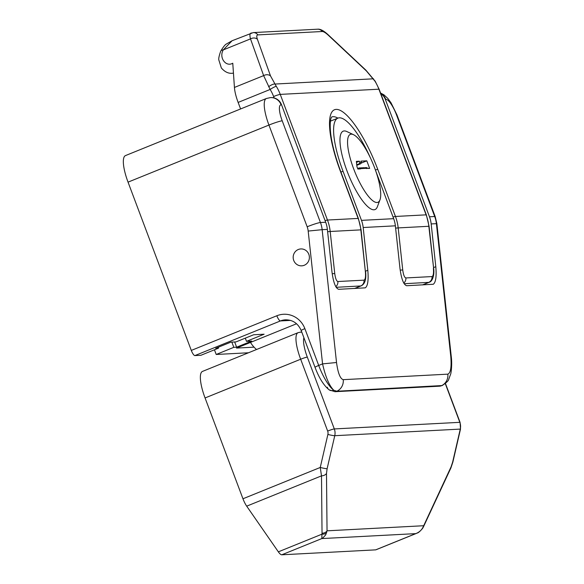 <?xml version="1.0" encoding="UTF-8"?>
<svg xmlns="http://www.w3.org/2000/svg" width="584" height="584" viewBox="0 0 584 584"><rect width="100%" height="100%" fill="white"/><g stroke="black" fill="none" stroke-linecap="round" stroke-linejoin="round"><path stroke-width="0.88" d="M304.242 265.275A8.461 8.11 -93 0 0 300.833 248.937A8.461 8.11 -93 0 0 293.183 257.814A8.461 8.11 -93 0 0 304.242 265.275M353.685 168.907A36.661 9.943 67.9 0 0 379.95 199.903A36.661 9.943 67.9 0 0 373.358 164.622A36.661 9.943 67.9 0 0 353.532 134.7A36.661 9.943 67.9 0 0 353.685 168.907M353.532 134.7L346.867 131.561A42.303 11.476 67.9 0 0 347.042 171.032A42.303 11.476 67.9 0 0 377.352 206.802L379.95 199.903M375.848 171.251L393.667 218.672A28.2 27.025 87 0 1 395.368 225.826L363.182 227.519A28.2 27.025 -93 0 0 361.481 220.365L343.02 171.243A56.407 15.301 -112.1 0 1 337.932 118.114A56.407 15.301 -112.1 0 1 370.351 157.753M281.517 104.762L281.116 104.784A11.278 10.811 -93 0 0 270.458 97.601L270.859 97.579A11.278 10.811 87 0 1 281.517 104.762L325.682 222.248A28.2 27.025 87 0 1 327.376 229.403L322.149 229.68L336.523 362.503L322.565 363.89L308.184 231.067A16.921 16.213 -93 0 0 307.169 226.774L268.939 125.064L128.042 182.142L191.297 350.422L276.838 315.762A22.564 21.623 87 0 1 304.87 328.646L318.703 365.453L322.565 363.89C325.522 376.957 329.252 385.739 333.756 390.229L336.822 391.244L442.183 385.557M245.295 338.143L246.499 341.348L264.107 334.209L253.646 334.763L236.038 341.896L230.804 342.173L215.708 348.29L218.526 348.137L200.918 355.276L194.881 355.59A5.643 1.533 -112.1 0 1 191.297 350.422M246.499 341.348L251.726 341.071L236.629 347.188L234.666 341.969M248.492 352.772L216.204 354.473L233.812 347.334L236.629 347.188M296.555 323.762L236.527 348.079L254.055 347.159M218.204 347.276L218.526 348.137M233.812 347.334L231.855 342.114M216.204 354.473L214.445 349.794M128.042 182.142A28.2 7.65 -112.1 0 1 125.502 155.578L266.392 98.499A28.2 7.65 -112.1 0 0 268.939 125.064A11.278 1.015 159.4 0 1 282.218 120.815L320.448 222.526L325.682 222.248M429.474 216.788L434.7 216.511L396.47 114.8A11.278 1.015 159.4 0 1 396.967 114.909L435.197 216.62L436.876 223.665L451.249 356.488L450.782 356.488L436.401 223.665L431.174 223.935A28.2 27.025 -93 0 0 429.474 216.788L385.316 99.295A11.278 10.811 -93 0 0 380.826 93.739M363.182 227.519L367.81 270.268C368.643 280.086 367.81 285.948 365.314 287.839L338.72 289.314C335.676 288.416 333.442 282.692 332.004 272.151L327.376 229.403M431.174 223.935L435.803 266.684C436.628 276.509 435.795 282.364 433.299 284.255L406.705 285.729C403.668 284.831 401.427 279.115 399.996 268.574L395.368 225.826M327.325 387.228A5.643 5 -54.8 0 0 329.106 389.805L329.106 389.805A5.643 5 -54.8 0 0 333.756 390.236A28.2 7.65 67.9 0 1 318.703 365.453A5.643 0.504 -20.6 0 0 315.039 367.351C319.025 377.928 323.711 385.411 329.106 389.805L334.953 391.696A5.643 5.402 -93 0 0 336.822 391.244A11.278 10.811 -93 0 0 343.239 379.666L447.84 374.154C450.658 372.972 451.636 367.081 450.782 356.488M365.715 168.338L366.964 168.557L365.46 167.637L366.38 167.586L368.365 168.484L369.657 168.411L366.803 160.819L360.97 161.126L361.394 162.243L360.781 163.702L359.197 163.79L359.81 162.33L359.386 161.206L356.364 161.367L356.948 166.623L357.853 169.031L360.511 168.893L359.007 167.973L364.314 167.696L365.715 168.338L360.408 168.623M359.81 162.33L361.394 162.243M368.161 168.214L366.861 168.28M361.007 163.17L366.803 160.819M364.781 167.907L365.46 167.637M357.656 168.52L359.007 167.973M356.474 162.388L359.386 161.206M356.744 164.783L359.197 163.79M356.802 165.316L360.781 163.702M250.492 342.421A28.2 27.025 -93 0 0 256.537 349.509M309.389 257.551A8.461 8.11 -93 0 0 300.833 248.937A8.461 8.11 -93 0 0 293.183 257.814A8.461 8.11 -93 0 0 301.724 265.837A8.461 8.11 -93 0 0 309.389 257.551M233.447 73.153L232.403 73.248L233.454 73.19M240.593 108.953L238.133 102.426A22.564 6.117 -112.1 0 1 234.432 87.447L232.768 63.218C225.782 67.386 218.679 57.422 223.285 49.91L232.089 40.741L253.23 32.594L317.579 29.2C320.2 28.842 323.697 30.667 328.069 34.682L328.069 34.682A5.643 3.117 133.2 0 1 328.558 35.463C325.704 32.821 323.594 31.499 322.222 31.507L257.88 34.894C256.602 35.025 256.434 36.471 257.383 39.216L270.523 75.942L276.283 86.33A5.643 0.803 148.2 0 0 270.137 89.462L263.639 75.621A5.643 4.395 -19.7 0 1 270.523 75.942M422.721 284.89L428.97 282.357L404.164 283.722M354.736 288.467L360.978 285.941L336.172 287.306M328.069 34.682L365.847 70.117L375.184 81.205A5.643 0.803 148.2 0 0 374.928 81.132L366.343 70.898L328.558 35.463M234.432 87.447L263.639 75.621L250.499 38.887C249.492 35.12 249.843 33.149 251.551 32.967M232.403 73.248L232.403 73.248C228.417 73.679 224.731 71.912 221.343 67.948L218.839 59.991C218.474 58.714 219.088 55.794 220.679 51.246A5.643 3.11 24.3 0 1 223.285 49.91L250.499 38.887A5.643 4.395 -19.7 0 1 257.383 39.216M373.534 78.796L274.83 84.059A5.643 1.599 146.7 0 0 268.611 86.746M365.847 70.117A5.643 3.117 133.2 0 1 366.343 70.898M334.741 273.516C335.413 278.451 336.457 281.116 337.873 281.524L364.029 280.152C365.343 279.597 365.803 276.845 365.401 271.903L360.846 229.87L330.194 231.483L334.741 273.516L332.201 273.743M365.401 271.903L361.087 229.87L358.379 218.482L340.691 171.433A5.643 0.504 -20.6 0 0 340.443 171.375A65.43 17.746 -112.1 0 1 336.18 109.39A65.43 17.746 -112.1 0 1 377.775 169.411A5.643 0.504 159.4 0 0 375.402 169.995M377.775 169.411L395.463 216.46L426.116 214.846A5.643 0.504 159.4 0 1 426.364 214.897L429.072 226.293L433.627 268.326L428.839 226.285L398.186 227.906L402.734 269.939C403.398 274.867 404.442 277.539 405.865 277.947L432.014 276.568C433.335 276.013 433.788 273.268 433.386 268.326M400.186 270.158L402.734 269.939M416.553 533.345L375.95 549.792A11.278 3.059 -112.1 0 1 375.673 549.858L415.72 533.63C418.903 532.44 421.268 530.433 422.816 527.607L451.067 466.864L452.636 462.112L460.272 429.094L334.756 435.701L327.113 468.718L326.493 473.427L327.04 530.819L325.726 534.842L322.755 538.061L321.835 538.572L321.959 534.17A5.643 3.716 11.3 0 0 326.653 532.674M281.787 554.8A11.278 3.059 -112.1 0 1 278.349 551.836L321.959 534.17L322.039 533.25A5.643 3.781 -0.5 0 0 327.04 530.819L423.626 525.731A5.643 3.066 -155 0 1 423.488 526.768L422.626 528.345C420.115 531.279 418.341 532.834 417.304 533.01L415.72 533.63L321.835 538.572L281.787 554.8L375.673 549.858M278.349 551.836L246.696 506.16A11.278 3.059 -112.1 0 1 242.959 498.772L320.251 467.463A5.643 0.46 13 0 0 327.113 468.718M322.039 533.25L321.499 475.858L320.251 467.463L327.887 434.445A5.643 5.402 -93 0 0 327.668 431.058L300.665 359.226L205.064 397.959L242.959 498.772M205.064 397.959A28.2 7.65 -112.1 0 1 202.517 371.395L298.125 332.661A28.2 7.65 -112.1 0 0 300.665 359.226A5.643 0.504 -20.6 0 1 307.308 357.101L334.311 428.933L459.827 422.327L445.278 383.608M246.696 506.16L321.499 475.858A5.643 3.781 -0.5 0 0 326.493 473.427M445.446 383.462L460.075 422.378L460.513 429.021L452.877 462.039A5.643 0.46 -167 0 1 452.636 462.112M452.877 462.039L450.928 467.901A5.643 3.066 -155 0 0 451.067 466.864M422.619 528.352A5.643 2.533 -147.7 0 0 422.816 527.607M451.249 356.488C452.359 364.854 450.943 373.994 450.629 374.176L448.746 379.271C448.753 380.498 446.563 382.593 442.168 385.557L439.555 386.185A5.643 5.402 -93 0 0 441.416 385.732A11.278 10.811 -93 0 0 447.84 374.154M361.481 220.365L393.667 218.672M281.116 104.784A16.921 4.592 67.9 0 0 282.218 120.815M307.169 226.774A11.278 1.015 159.4 0 1 320.448 222.526A28.2 27.025 87 0 1 322.149 229.68L308.184 231.067M290.518 320.404L280.422 320.937L194.881 355.59M396.47 114.8A16.921 4.592 67.9 0 0 385.717 99.28L385.316 99.295M336.523 362.503C337.961 373.067 340.195 378.79 343.239 379.666M304.87 328.646A5.643 0.504 -20.6 0 0 301.198 330.544C298.022 323.368 292.781 319.791 285.459 319.813A16.921 16.213 -93 0 0 280.422 320.937A5.643 1.533 -112.1 0 1 276.838 315.762M436.876 223.665L436.401 223.665A28.2 27.025 -93 0 0 434.7 216.511A11.278 1.015 159.4 0 1 435.197 216.62M385.717 99.28A11.278 10.811 -93 0 0 380.702 93.403M433.547 267.596L435.803 266.684M365.555 271.18L367.81 270.268M340.939 172.083L343.02 171.243M337.888 118.136A59.787 16.221 67.9 0 0 331.748 116.968M354.554 288.481L360.627 286.014A5.643 5.402 87 0 0 364.029 280.152M274.137 97.93L273.604 96.513A39.486 37.836 -93 0 0 270.137 89.462L238.133 102.426M422.546 284.897L428.619 282.437A5.643 5.402 -93 0 0 432.014 276.568M429.072 226.293L428.839 226.285A45.121 43.245 -93 0 0 426.116 214.846L378.892 89.199L280.247 94.389L327.471 220.037L358.131 218.423L340.443 171.375M375.184 81.205L379.14 89.25A5.643 0.504 159.4 0 0 378.892 89.199A45.121 43.245 -93 0 0 374.928 81.132M276.283 86.33A45.121 43.245 87 0 1 280.247 94.389A5.643 0.504 159.4 0 0 273.604 96.513M361.087 229.87L360.846 229.87A45.121 43.245 -93 0 0 358.131 218.423A5.643 0.504 -20.6 0 1 358.379 218.482M325.069 220.628A5.643 0.504 159.4 0 1 327.471 220.037A45.121 43.245 87 0 1 330.194 231.483L327.631 231.709M393.061 217.051A5.643 0.504 159.4 0 1 395.463 216.46A45.121 43.245 87 0 1 398.186 227.906L395.616 228.125M253.281 32.587A5.643 5.402 87 0 1 257.88 34.894M317.63 29.2A5.643 5.402 87 0 1 322.222 31.507M337.873 281.524A5.643 5.402 87 0 1 335.785 286.635M403.77 283.058A5.643 5.402 -93 0 0 405.865 277.947M303.892 337.713A22.564 6.117 67.9 0 0 307.308 357.101M460.513 429.021A5.643 0.46 -167 0 1 460.272 429.094A11.278 10.811 -93 0 0 459.827 422.327A5.643 0.504 159.4 0 1 460.075 422.378M327.668 431.058A5.643 0.504 -20.6 0 1 334.311 428.933A11.278 10.811 87 0 1 334.756 435.701A5.643 0.46 13 0 1 327.887 434.445M298.125 332.661L300.512 332.135A5.643 5.402 87 0 1 301.833 332.238M439.555 386.185L334.953 391.696M396.967 114.909L391.046 102.842L387.842 98.462L383.965 94.849L380.542 92.987M270.458 97.601L266.392 98.499M301.198 330.544L315.039 367.351M337.932 118.114L330.434 121.151M331.792 116.924C332.347 116.72 328.982 117.092 330.719 133.948C332.128 144.839 335.45 157.337 340.691 171.433M220.679 51.246C223.234 46.924 225.205 44.472 226.599 43.895L232.089 40.741M360.978 285.941C364.81 284.262 366.365 279.583 365.635 271.903M426.364 214.897L379.14 89.25M433.627 268.326C434.642 274.385 432.642 281.685 428.963 282.357M300.512 332.135L301.775 332.07M423.488 526.768L450.928 467.901"/></g></svg>
